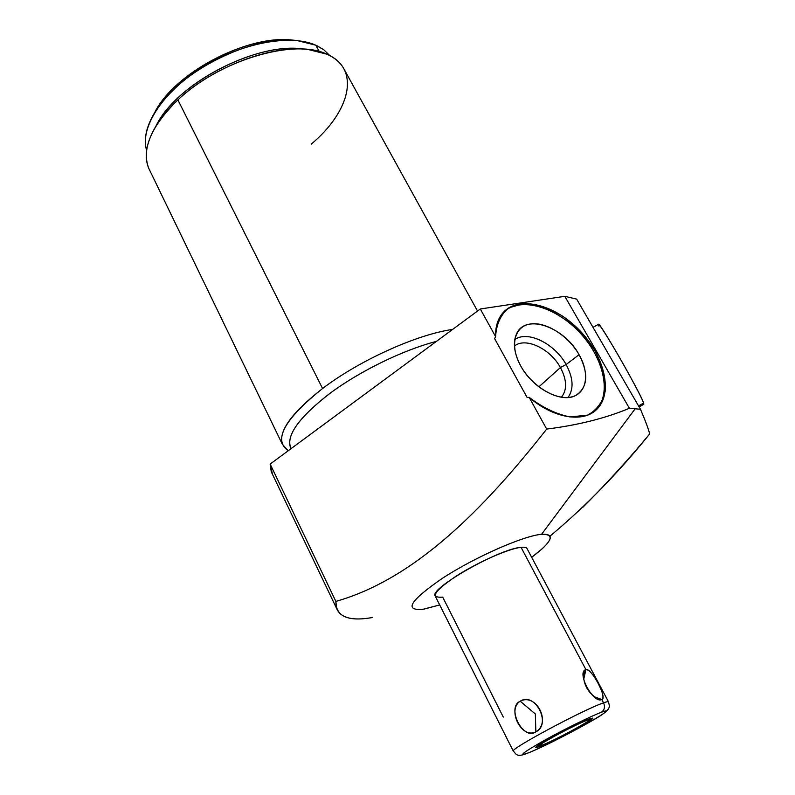 <?xml version="1.0" encoding="UTF-8"?>
<svg xmlns="http://www.w3.org/2000/svg" width="795" height="795" viewBox="0 0 795 795"><rect width="100%" height="100%" fill="white"/><g stroke="black" fill="none" stroke-linecap="round" stroke-linejoin="round"><path stroke-width="1.19" d="M423.695 609.199C403.284 611.206 409.743 600.772 443.053 577.866C475.658 556.788 523.597 535.741 541.574 534.3L635.056 408.918L541.574 534.3C552.913 533.674 553.161 538.454 542.339 548.659L531.666 557.315C552.296 541.693 555.596 534.021 541.574 534.3C523.597 535.741 475.658 556.788 443.053 577.866C409.743 600.772 403.284 611.206 423.695 609.199L439.705 604.935L422.741 609.358M503.285 717.07L442.706 597.125C429.618 598.158 434.14 591.132 456.27 576.047C477.666 562.284 508.8 548.55 521.053 547.338L585.915 669.609C576.067 671.855 593.338 704.201 601.775 699.501L603.544 702.84C584.186 709.279 510.002 748.989 513.272 751.086L513.272 751.086C510.002 748.989 584.186 709.279 603.544 702.84C605.253 706.874 604.528 710.024 601.378 712.27C591.5 715.878 564.003 729.432 543.999 740.582C523.06 752.497 517.764 756.621 528.099 752.964L527.294 753.322L528.099 752.964C517.764 756.621 523.06 752.497 543.999 740.582C564.003 729.432 591.5 715.878 601.378 712.27C626.053 702.979 551.7 744.11 528.099 752.964C551.7 744.11 626.053 702.979 601.378 712.27C604.528 710.024 605.253 706.874 603.544 702.84L601.775 699.501C607.927 698.666 591.073 667.164 585.915 669.609L521.053 547.338C524.63 546.96 526.648 547.437 527.135 548.779L608.473 701.746M294.041 40.326C249.998 33.35 174.602 72.315 154.826 112.284L157.579 107.613C180.177 69.334 250.703 34.304 292.967 40.207L295.154 40.406M336.692 608.642L271.244 471.733L270.151 464.081L335.868 601.398L336.702 608.662C340.747 617.973 352.414 620.965 371.712 617.645C347.743 621.73 335.798 616.314 335.868 601.398L270.151 464.081L272.506 474.367M576.653 299.119L564.798 296.316L480.309 308.987L270.151 464.081L480.309 308.987L564.798 296.316L629.392 408.292C605.412 418.279 577.846 425.206 546.692 429.071L529.152 397.341C542.776 407.676 556.411 414.215 570.065 416.958L587.614 415.109C597.055 409.982 602.978 401.743 605.383 390.385C605.502 377.864 602.073 364.696 595.097 350.873C586.372 337.478 575.65 325.97 562.94 316.34C549.703 308.45 536.883 304.137 524.471 303.392L508.889 307.804C500.8 314.413 496.368 324.022 495.593 336.643L480.309 308.987L495.593 336.643L494.619 338.63L527.105 397.45L529.152 397.341L546.692 429.071C484.036 508.73 415.378 578.84 335.868 601.398C415.378 578.84 484.036 508.73 546.692 429.071C577.846 425.206 605.412 418.279 629.392 408.292L640.472 409.246L576.653 299.119L640.472 409.246C645.61 421.31 648.68 429.548 649.664 433.981C648.68 429.548 645.61 421.31 640.472 409.246L629.392 408.292L564.798 296.316L576.653 299.119M282.305 444.186L148.665 168.142C141.46 148.904 151.199 126.157 177.891 99.902L322.571 388.526C291.705 412.714 278.28 431.268 282.305 444.186L288.237 450.735C272.914 439.993 284.362 419.263 322.571 388.526L177.891 99.902C219.112 60.241 294.309 38.09 326.745 54.149C335.361 57.965 341.343 63.352 344.692 70.318L477.527 311.034M452.633 329.408C416.6 334.546 359.429 360.364 322.571 388.526C359.429 360.364 416.6 334.546 452.633 329.408M550.001 536.148C585.11 506.872 618.331 472.806 649.664 433.981C627.861 460.235 605.512 484.761 582.586 507.558M372.726 617.467L371.712 617.645M527.105 397.45L494.619 338.63L495.593 336.643C495.325 326.477 497.909 318.397 503.324 312.395C518.946 295.213 555.109 304.555 579.883 330.69C604.935 356.548 613.492 393.972 596.379 409.723C582.805 423.079 553.042 418.11 529.152 397.341L527.105 397.45M595.286 410.637C612.13 395.125 604.19 358.575 579.923 332.777C555.914 306.731 520.318 296.366 503.722 311.958C520.387 296.297 556.212 306.84 580.231 333.105C604.508 359.121 612.14 395.811 594.859 411.025L596.379 409.723M579.068 354.689C568.256 335.619 545.698 321.369 530.086 324.022C514.325 326.387 509.506 345.885 520.705 365.899C531.686 385.953 555.804 400.68 571.237 397.023C586.829 393.674 590.089 373.71 579.068 354.689C564.271 327.053 525.972 313.339 516.79 333.353C512.626 342.188 513.938 353.04 520.705 365.899C532.69 388.526 561.687 403.711 576.017 395.314C587.823 387.225 588.837 373.68 579.068 354.689L566.12 364.537C554.821 343.639 527.592 330.154 514.753 339.564C527.592 330.154 554.821 343.639 566.12 364.537L579.068 354.689M538.871 386.867L560.405 367.548C550.259 348.667 525.425 336.851 514.435 346.073C525.425 336.851 550.259 348.667 560.405 367.548L566.12 364.537L560.405 367.548L538.871 386.867M561.439 397.222C567.292 389.838 566.954 379.95 560.405 367.548C566.954 379.95 567.292 389.838 561.439 397.222M568.008 397.5C573.97 389.043 573.334 378.062 566.12 364.537C573.334 378.062 573.97 389.043 568.008 397.5M436.405 341.383C402.757 350.088 359.072 371.494 328.842 394.171C297.906 418.488 285.335 436.634 291.119 448.609L290.264 446.87C286.687 434.179 300.351 416.014 331.267 392.372C361.367 370.331 403.671 349.86 436.405 341.383M315.814 45.206L323.813 49.797L329.875 55.64L323.813 49.797L317.066 45.782L315.814 45.206L319.292 51.566L315.814 45.206L297.33 40.605C253.188 34.414 179.084 71.212 155.482 111.23C146.32 126.107 143.368 139.155 146.618 150.374C139.622 128.114 161.971 92.637 201.662 67.784C241.243 42.85 290.463 33.768 315.814 45.206M311.183 144.183C350.257 111.598 361.198 68.589 326.745 54.149L308.251 49.519C271.532 44.649 212.275 67.187 177.891 99.902C168.987 108.209 161.862 116.607 156.526 125.103C145.584 143.329 143.398 158.563 149.967 170.826M304.296 49.171C258.107 41.121 176.252 83.415 156.118 125.769L159.179 120.462C182.651 80.086 258.405 42.443 302.696 48.982L305.986 49.3M526.707 753.481L527.294 753.322C515.836 757.874 516.213 753.62 513.272 751.086L435.133 595.853C429.33 588.509 499.777 548.56 521.053 547.338M535.86 731.817C551.949 724.503 535.144 691.362 520.218 701.2C506.067 707.312 523.19 741.238 535.86 731.817L535.343 713.97L520.218 701.2C506.693 709.667 521.709 739.39 535.86 731.817C551.641 722.645 536.128 692.634 520.218 701.2L535.343 713.97L535.86 731.817M542.101 745.183C556.46 739.847 602.332 714.437 586.74 720.399C572.47 725.557 524.75 752.11 542.101 745.183C553.33 741.029 590.635 721.085 589.552 719.793L586.74 720.399C576.186 724.136 537.39 744.865 538.881 745.948L542.101 745.183L541.415 743.832L542.101 745.183M608.563 701.915C608.513 701.359 606.843 701.667 603.544 702.84C606.843 701.667 608.513 701.359 608.563 701.915C609.079 706.576 613.382 708.574 593.925 719.624C575.113 730.714 541.634 747.717 527.642 753.183M594.312 696.778L601.775 699.501C607.32 697.374 592.007 668.635 585.915 669.609L583.639 679.596L585.915 669.609L583.341 674.567C583.759 685.409 588.628 693.538 597.929 698.944L601.775 699.501L594.312 696.778M598.963 326.179C597.383 321.051 603.345 329.935 616.831 352.831C629.193 374.048 641.953 397.987 643.652 403.065L638.524 405.887L643.652 403.065L643.811 404.307L639.11 406.901M593.02 327.361L598.546 324.271C599.301 321.18 641.068 394.091 643.652 403.065M539.268 746.763C551.998 742.043 594.024 719.564 592.832 718.094L589.681 718.769C577.806 722.953 533.872 746.426 535.601 747.628L539.268 746.763M156.526 125.103L159.179 120.462M157.579 107.613L155.482 111.23"/></g></svg>
